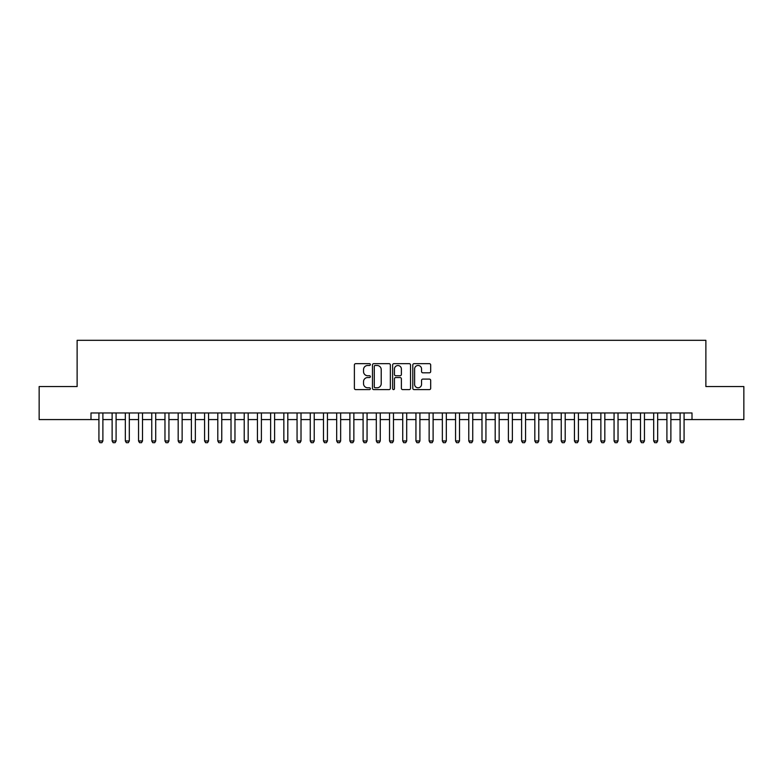 <?xml version="1.0" encoding="UTF-8"?>
<svg xmlns="http://www.w3.org/2000/svg" width="783" height="783" viewBox="0 0 783 783"><rect width="100%" height="100%" fill="white"/><g stroke="black" fill="none" stroke-linecap="round" stroke-linejoin="round"><path stroke-width="1.17" d="M370.369 364.584A0.91 0.91 0 0 0 369.459 363.674L355.688 363.674A1.292 1.292 0 0 0 354.386 364.966L354.386 388.309A1.292 1.292 0 0 0 355.688 389.601L369.459 389.601A0.91 0.91 0 0 0 370.369 388.701A0.91 0.91 0 0 0 369.459 387.791L367.677 387.791A4.15 4.15 0 0 1 363.527 383.641L363.527 381.693A4.15 4.15 0 0 1 367.677 377.543L369.459 377.543A0.91 0.91 0 0 0 370.369 376.643A0.91 0.91 0 0 0 369.459 375.732L367.677 375.732A4.15 4.15 0 0 1 363.527 371.582L363.527 369.635A4.15 4.15 0 0 1 367.677 365.485L369.459 365.485A0.91 0.91 0 0 0 370.369 364.584M429.387 372.816A1.292 1.292 0 0 0 430.689 371.514L430.689 364.966A1.292 1.292 0 0 0 429.387 363.674L414.09 363.674A1.292 1.292 0 0 0 412.798 364.966L412.798 388.309A1.292 1.292 0 0 0 414.09 389.601L429.387 389.601A1.292 1.292 0 0 0 430.689 388.309L430.689 380.401A1.292 1.292 0 0 0 429.387 379.099L422.84 379.099A1.292 1.292 0 0 0 421.548 380.401L421.548 384.326A3.465 3.465 0 0 1 418.083 387.791A3.465 3.465 0 0 1 414.608 384.326L414.608 368.959A3.465 3.465 0 0 1 418.083 365.485A3.465 3.465 0 0 1 421.548 368.959L421.548 371.514A1.292 1.292 0 0 0 422.84 372.816L429.387 372.816M90.994 419.571L39.15 419.571L39.15 386.548L77.126 386.548L77.126 340.311L705.875 340.311L705.875 386.548L743.85 386.548L743.85 419.571L692.006 419.571L692.006 412.964L90.994 412.964L90.994 419.571L98.922 419.571M390.365 364.966A1.292 1.292 0 0 0 389.073 363.674L373.765 363.674A1.292 1.292 0 0 0 372.473 364.966L372.473 388.309A1.292 1.292 0 0 0 373.765 389.601L389.073 389.601A1.292 1.292 0 0 0 390.365 388.309L390.365 364.966M393.927 363.674L409.235 363.674A1.292 1.292 0 0 1 410.527 364.966L410.527 388.309A1.292 1.292 0 0 1 409.235 389.601L402.687 389.601A1.292 1.292 0 0 1 401.385 388.309L401.385 378.845A1.292 1.292 0 0 0 400.093 377.543L395.748 377.543A1.292 1.292 0 0 0 394.446 378.845L394.446 388.701A0.91 0.91 0 0 1 393.546 389.601A0.91 0.91 0 0 1 392.635 388.701L392.635 364.966A1.292 1.292 0 0 1 393.927 363.674M102.886 419.571L112.126 419.571M116.09 419.571L125.339 419.571M129.303 419.571L138.552 419.571M142.506 419.571L151.755 419.571M155.719 419.571L164.968 419.571M168.932 419.571L178.172 419.571M182.136 419.571L191.385 419.571M195.349 419.571L204.588 419.571M208.552 419.571L217.801 419.571M221.765 419.571L231.014 419.571M234.969 419.571L244.218 419.571M248.182 419.571L257.431 419.571M261.395 419.571L270.634 419.571M274.598 419.571L283.847 419.571M287.811 419.571L297.06 419.571M301.015 419.571L310.264 419.571M314.228 419.571L323.477 419.571M327.441 419.571L336.68 419.571M340.644 419.571L349.893 419.571M353.857 419.571L363.097 419.571M367.061 419.571L376.31 419.571M380.274 419.571L389.523 419.571M393.477 419.571L402.726 419.571M406.69 419.571L415.939 419.571M419.903 419.571L429.143 419.571M433.107 419.571L442.356 419.571M446.32 419.571L455.559 419.571M459.523 419.571L468.772 419.571M472.736 419.571L481.985 419.571M485.94 419.571L495.189 419.571M499.153 419.571L508.402 419.571M512.366 419.571L521.605 419.571M525.569 419.571L534.818 419.571M538.782 419.571L548.031 419.571M551.986 419.571L561.235 419.571M565.199 419.571L574.448 419.571M578.412 419.571L587.651 419.571M591.615 419.571L600.864 419.571M604.828 419.571L614.068 419.571M618.032 419.571L627.281 419.571M631.245 419.571L640.494 419.571M644.448 419.571L653.697 419.571M657.661 419.571L666.91 419.571M670.874 419.571L680.114 419.571M684.078 419.571L692.006 419.571M375.194 365.485A0.91 0.91 0 0 0 374.284 366.395L374.284 386.88A0.91 0.91 0 0 0 375.194 387.791L377.073 387.791A4.15 4.15 0 0 0 381.223 383.641L381.223 369.635A4.15 4.15 0 0 0 377.073 365.485L375.194 365.485M401.385 369.018A3.465 3.465 0 0 0 397.921 365.553A3.465 3.465 0 0 0 394.446 369.018L394.446 374.44A1.292 1.292 0 0 0 395.748 375.732L400.093 375.732A1.292 1.292 0 0 0 401.385 374.44L401.385 369.018M102.886 412.964L102.886 440.966L101.888 442.689L99.911 442.689L98.922 440.966L98.922 412.964M98.922 440.966L102.886 440.966M116.09 412.964L116.09 440.966L115.101 442.689L113.124 442.689L112.126 440.966L112.126 412.964M112.126 440.966L116.09 440.966M129.303 412.964L129.303 440.966L128.314 442.689L126.327 442.689L125.339 440.966L125.339 412.964M125.339 440.966L129.303 440.966M142.506 412.964L142.506 440.966L141.517 442.689L139.54 442.689L138.552 440.966L138.552 412.964M138.552 440.966L142.506 440.966M155.719 412.964L155.719 440.966L154.731 442.689L152.744 442.689L151.755 440.966L151.755 412.964M151.755 440.966L155.719 440.966M168.932 412.964L168.932 440.966L167.934 442.689L165.957 442.689L164.968 440.966L164.968 412.964M164.968 440.966L168.932 440.966M182.136 412.964L182.136 440.966L181.147 442.689L179.17 442.689L178.172 440.966L178.172 412.964M178.172 440.966L182.136 440.966M195.349 412.964L195.349 440.966L194.36 442.689L192.373 442.689L191.385 440.966L191.385 412.964M191.385 440.966L195.349 440.966M208.552 412.964L208.552 440.966L207.564 442.689L205.586 442.689L204.588 440.966L204.588 412.964M204.588 440.966L208.552 440.966M221.765 412.964L221.765 440.966L220.777 442.689L218.79 442.689L217.801 440.966L217.801 412.964M217.801 440.966L221.765 440.966M234.969 412.964L234.969 440.966L233.98 442.689L232.003 442.689L231.014 440.966L231.014 412.964M231.014 440.966L234.969 440.966M248.182 412.964L248.182 440.966L247.193 442.689L245.206 442.689L244.218 440.966L244.218 412.964M244.218 440.966L248.182 440.966M261.395 412.964L261.395 440.966L260.396 442.689L258.419 442.689L257.431 440.966L257.431 412.964M257.431 440.966L261.395 440.966M274.598 412.964L274.598 440.966L273.61 442.689L271.632 442.689L270.634 440.966L270.634 412.964M270.634 440.966L274.598 440.966M287.811 412.964L287.811 440.966L286.823 442.689L284.836 442.689L283.847 440.966L283.847 412.964M283.847 440.966L287.811 440.966M301.015 412.964L301.015 440.966L300.026 442.689L298.049 442.689L297.06 440.966L297.06 412.964M297.06 440.966L301.015 440.966M314.228 412.964L314.228 440.966L313.239 442.689L311.252 442.689L310.264 440.966L310.264 412.964M310.264 440.966L314.228 440.966M327.441 412.964L327.441 440.966L326.442 442.689L324.465 442.689L323.477 440.966L323.477 412.964M323.477 440.966L327.441 440.966M340.644 412.964L340.644 440.966L339.656 442.689L337.669 442.689L336.68 440.966L336.68 412.964M336.68 440.966L340.644 440.966M353.857 412.964L353.857 440.966L352.859 442.689L350.882 442.689L349.893 440.966L349.893 412.964M349.893 440.966L353.857 440.966M367.061 412.964L367.061 440.966L366.072 442.689L364.095 442.689L363.097 440.966L363.097 412.964M363.097 440.966L367.061 440.966M380.274 412.964L380.274 440.966L379.285 442.689L377.298 442.689L376.31 440.966L376.31 412.964M376.31 440.966L380.274 440.966M393.477 412.964L393.477 440.966L392.489 442.689L390.511 442.689L389.523 440.966L389.523 412.964M389.523 440.966L393.477 440.966M406.69 412.964L406.69 440.966L405.702 442.689L403.715 442.689L402.726 440.966L402.726 412.964M402.726 440.966L406.69 440.966M419.903 412.964L419.903 440.966L418.905 442.689L416.928 442.689L415.939 440.966L415.939 412.964M415.939 440.966L419.903 440.966M433.107 412.964L433.107 440.966L432.118 442.689L430.141 442.689L429.143 440.966L429.143 412.964M429.143 440.966L433.107 440.966M446.32 412.964L446.32 440.966L445.331 442.689L443.344 442.689L442.356 440.966L442.356 412.964M442.356 440.966L446.32 440.966M459.523 412.964L459.523 440.966L458.535 442.689L456.558 442.689L455.559 440.966L455.559 412.964M455.559 440.966L459.523 440.966M472.736 412.964L472.736 440.966L471.748 442.689L469.761 442.689L468.772 440.966L468.772 412.964M468.772 440.966L472.736 440.966M485.94 412.964L485.94 440.966L484.951 442.689L482.974 442.689L481.985 440.966L481.985 412.964M481.985 440.966L485.94 440.966M499.153 412.964L499.153 440.966L498.164 442.689L496.177 442.689L495.189 440.966L495.189 412.964M495.189 440.966L499.153 440.966M512.366 412.964L512.366 440.966L511.368 442.689L509.39 442.689L508.402 440.966L508.402 412.964M508.402 440.966L512.366 440.966M525.569 412.964L525.569 440.966L524.581 442.689L522.604 442.689L521.605 440.966L521.605 412.964M521.605 440.966L525.569 440.966M538.782 412.964L538.782 440.966L537.794 442.689L535.807 442.689L534.818 440.966L534.818 412.964M534.818 440.966L538.782 440.966M551.986 412.964L551.986 440.966L550.997 442.689L549.02 442.689L548.031 440.966L548.031 412.964M548.031 440.966L551.986 440.966M565.199 412.964L565.199 440.966L564.21 442.689L562.223 442.689L561.235 440.966L561.235 412.964M561.235 440.966L565.199 440.966M578.412 412.964L578.412 440.966L577.414 442.689L575.436 442.689L574.448 440.966L574.448 412.964M574.448 440.966L578.412 440.966M591.615 412.964L591.615 440.966L590.627 442.689L588.64 442.689L587.651 440.966L587.651 412.964M587.651 440.966L591.615 440.966M604.828 412.964L604.828 440.966L603.83 442.689L601.853 442.689L600.864 440.966L600.864 412.964M600.864 440.966L604.828 440.966M618.032 412.964L618.032 440.966L617.043 442.689L615.066 442.689L614.068 440.966L614.068 412.964M614.068 440.966L618.032 440.966M631.245 412.964L631.245 440.966L630.256 442.689L628.269 442.689L627.281 440.966L627.281 412.964M627.281 440.966L631.245 440.966M644.448 412.964L644.448 440.966L643.46 442.689L641.483 442.689L640.494 440.966L640.494 412.964M640.494 440.966L644.448 440.966M657.661 412.964L657.661 440.966L656.673 442.689L654.686 442.689L653.697 440.966L653.697 412.964M653.697 440.966L657.661 440.966M670.874 412.964L670.874 440.966L669.876 442.689L667.899 442.689L666.91 440.966L666.91 412.964M666.91 440.966L670.874 440.966M684.078 412.964L684.078 440.966L683.089 442.689L681.112 442.689L680.114 440.966L680.114 412.964M680.114 440.966L684.078 440.966"/></g></svg>
